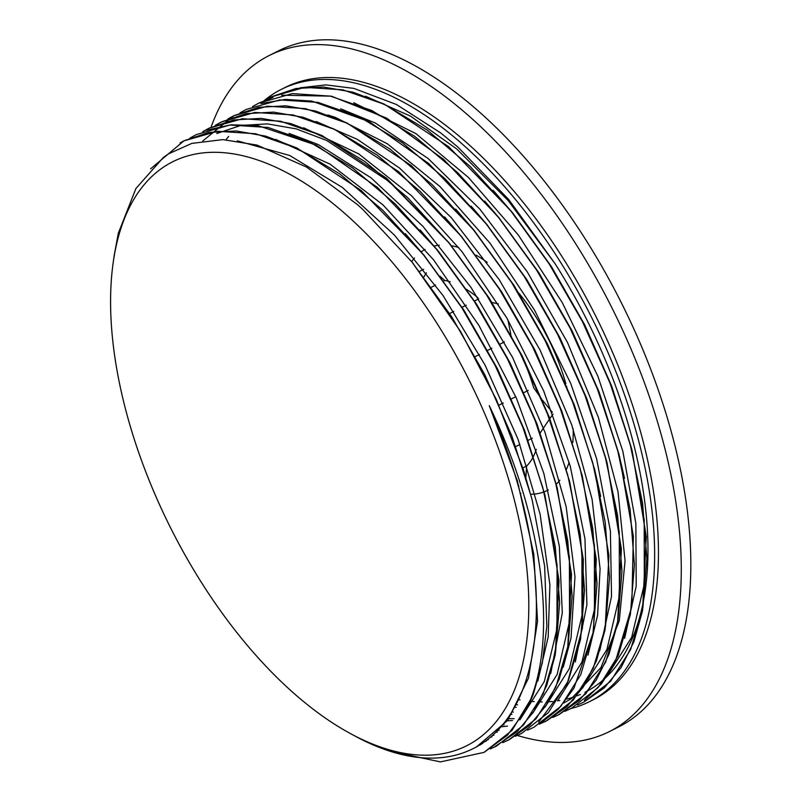 <?xml version="1.0" encoding="UTF-8"?>
<svg xmlns="http://www.w3.org/2000/svg" width="802" height="802" viewBox="0 0 802 802"><rect width="100%" height="100%" fill="white"/><g stroke="black" fill="none" stroke-linecap="round" stroke-linejoin="round"><path stroke-width="1.2" d="M499.155 405.07L503.315 402.975M511.626 398.784L515.776 396.699M524.107 392.509L528.247 390.414M541.821 399.356L533.641 387.707A105.413 53.684 -116.7 0 0 511.806 338.193M504.388 341.933L500.207 344.038M491.917 348.208L487.766 350.304M479.436 354.504L475.295 356.589M449.441 313.642L453.772 311.457M462.062 307.276L466.243 305.181M474.142 301.201L478.684 298.905M477.922 297.743A105.413 53.684 -116.7 0 0 466.152 289.181M450.193 281.783A105.413 53.684 -116.7 0 0 444.749 280.479L443.887 280.911M435.596 285.091L431.426 287.186M522.994 467.867L526.603 466.052A105.413 53.684 -116.7 0 0 533.51 456.258M533.631 456.007A105.413 53.684 -116.7 0 0 536.267 449.31M532.378 438.163L528.217 440.258M519.927 444.428L515.576 446.624M516.328 479.165L516.899 479.335M518.774 485.651L518.272 485.902M525.891 477.26L526.603 466.052M540.277 432.809L549.621 418.875M549.811 418.594L553.079 414.173M552.367 412.298L542.603 400.378M511.345 336.409L511.175 335.757M510.844 334.414L507.846 319.717M426.383 272.8L423.777 277.071M423.656 269.302L419.486 271.397M498.353 303.938L491.967 302.434M444.749 280.479L441.361 277.462M440.789 276.921L440.087 276.249M425.08 249.402A135.147 68.832 -116.7 0 0 421.25 251.798M414.534 257.983A135.147 68.832 -116.7 0 0 411.697 261.673M520.287 493.21A135.147 68.832 -116.7 0 0 520.949 493.34M530.663 494.263A135.147 68.832 -116.7 0 0 544.127 491.857M544.137 491.847A135.147 68.832 -116.7 0 0 548.337 489.942M556.227 484.197A135.147 68.832 -116.7 0 0 559.896 480.187M566.413 469.37A135.147 68.832 -116.7 0 0 569.129 462.203M572.798 442.624A135.147 68.832 -116.7 0 0 573.159 428.95M566.914 387.657A135.147 68.832 -116.7 0 0 566.553 386.283M565.871 383.797A135.147 68.832 -116.7 0 0 518.994 293.261M517.531 291.487A135.147 68.832 -116.7 0 0 516.779 290.595M487.215 262.404A135.147 68.832 -116.7 0 0 476.167 255.176M458.724 247.497A135.147 68.832 -116.7 0 0 451.476 245.773A135.147 68.832 -116.7 0 0 451.205 245.733M439.306 245.211A135.147 68.832 -116.7 0 0 434.133 246.024M114.175 255.557L118.305 233.282L135.929 188.5L163.518 157.302L168.57 153.834L191.758 143.408L222.826 139.608L257.021 145.082L306.585 167.097L357.301 204.48L362.765 209.392L412.027 262.094L460.669 331.597L496.318 399.436L523.505 469.952L532.237 500.318L544.628 566.032L546.844 626.212L542.373 662.723L533.17 694.572A340.569 173.453 63.3 0 1 525.841 710.051M188.269 155.758A326.935 166.505 -116.7 0 0 113.162 262.735A326.935 166.505 -116.7 0 0 350.253 733.479A326.935 166.505 -116.7 0 0 511.275 488.568A326.935 166.505 -116.7 0 0 188.269 155.758M389.672 751.123L440.398 761.9L484.077 752.366L507.425 735.203L525.841 710.041C559.094 644.748 544.969 520.849 489.25 405.642A332.349 169.262 63.3 0 1 473.37 748.507A332.349 169.262 63.3 0 1 356.9 737.078L350.253 733.479M532.227 696.888L511.997 730.422L484.218 752.226M180.099 142.896L184.059 140.771L208.69 132.46L236.129 130.947L265.753 136.15L296.93 147.989L361.311 190.585L423.757 254.876L462.954 309.151L497.12 368.92L524.799 431.757L544.959 495.085L559.044 580.648L555.245 654.883L546.643 685.71L533.821 711.524L517.069 731.775L493.651 747.434M206.485 130.225L230.966 124.821L257.773 125.573L316.269 145.152L377.421 187.407L436.589 249.031L475.636 303.196L509.671 362.845L537.29 425.501L557.37 488.649L571.525 574.282L567.696 648.527L559.144 679.424L546.312 705.219L529.531 725.449L509.17 739.715L502.784 742.622M515.245 736.326L521.46 733.509L548.337 712.637L568.287 680.868L580.548 639.505L584.548 590.021L580.227 534.423L567.676 474.834L547.335 413.521L520.067 352.87L486.794 295.246L448.849 242.795L407.667 197.633L364.79 161.453L321.863 135.598L280.55 121.222L242.364 118.726L208.821 128.3L202.816 131.628L208.991 128.22L233.683 119.939L261.131 118.365L290.785 123.598L322.023 135.558L386.464 178.174L448.97 242.685L487.997 296.73L521.982 356.299L549.621 418.885L569.731 481.932L583.325 559.305L582.442 628.016L567.225 683.565L538.663 722.121M215.267 125.343L221.442 121.914L246.094 113.653L273.532 112.12L303.156 117.303L334.334 129.172L398.714 171.748L461.16 236.069L500.328 290.264L534.433 349.953L562.112 412.729L582.292 475.967L596.247 559.114L593.41 631.786L573.931 688.266L558.443 709.048L539.455 724.196M202.796 140.931L233.923 115.678L258.565 107.338L286.013 105.824L315.667 111.067L346.865 122.927L411.266 165.553L473.761 229.913L512.899 284.179L547.024 343.918L574.683 406.704L594.813 469.982L608.908 555.555L605.099 629.77L596.518 660.617L583.676 686.402L566.924 706.642L546.563 720.888L540.087 723.815M261.001 103.568L285.332 99.408L311.798 101.072L369.151 121.643L428.819 163.618L486.483 223.969L525.49 278.053L559.475 337.642L587.094 400.238L607.164 463.295L621.38 549.019L617.56 623.314L609.019 654.252L596.207 680.096L579.405 700.326L559.014 714.582L552.748 717.439M252.61 106.526L258.835 103.087L273.061 97.403M281.652 95.197L331.396 96.17L386.624 118.125L443.666 159.418L498.684 217.392L537.761 271.477L571.786 331.056L599.445 393.702L619.605 456.809L633.349 536.358L631.806 606.613L615.054 662.602L601.35 683.976L584.347 700.336M265.272 100.17L271.307 96.821L295.948 88.521L323.386 86.997L353.01 92.21L384.188 104.049L448.559 146.636L511.014 210.926L550.202 265.201L584.367 324.96L612.046 387.807L632.217 451.125L646.292 536.698L642.502 610.934L633.901 641.76L621.079 667.575L604.327 687.835L583.776 702.111M520.057 699.885L518.533 699.615M412.058 262.124L451.656 316.69L484.869 374.845L511.856 435.977L531.525 497.561M480.779 744.627L479.075 745.359M405.291 233.593L424.809 256.169M423.757 254.876L464.107 310.434L497.44 368.75L524.458 430.072L544.959 495.085M544.548 493.461L557.049 564.819L556.989 628.808L544.317 681.51L519.886 719.865M486.383 741.048L484.869 741.549M420.078 229.893L438.674 251.607L476.779 304.469L509.992 362.674L536.949 423.817L556.538 485.431L569.4 557.069L569.55 621.339L557.139 674.442L532.809 713.068M491.937 736.848L490.453 737.208M216.761 133.523L240.75 125.453L267.427 123.879L296.229 128.891L326.564 140.41L389.201 181.583L450.022 243.978M448.97 242.685L489.15 298.003L522.313 356.128L549.29 417.21L569.731 481.932M569.32 480.318L581.931 551.636L581.981 615.585L569.49 668.387L545.24 706.853M497.32 732.056L495.847 732.296M444.579 216.851L462.213 237.372M461.16 236.069L501.481 291.547L534.764 349.792L561.771 411.045L582.292 475.967M581.881 474.343L594.392 545.52L594.452 609.41L581.941 662.081L557.761 700.567M507.476 726.101L500.999 726.812M455.726 209.121L474.804 231.207M473.761 229.913L514.052 285.452L547.355 343.747L574.342 405.02L594.813 469.982M594.392 468.358L600.688 496.418M512.518 720.577L505.861 720.798M471.125 206.114L487.526 225.262M486.483 223.969L526.633 279.327L559.796 337.472L586.763 398.554L606.342 460.087L619.254 531.927L619.405 596.327L606.913 649.53L582.473 688.166M511.907 714.351L510.413 714.251M484.659 201.021L499.726 218.695M498.684 217.392L538.914 272.75L572.117 330.895L599.114 392.028L618.783 453.601L624.517 478.433M516.167 707.344L514.673 707.143M493.15 190.315L513.11 213.502L551.355 266.475L584.698 324.8L611.705 386.123L631.395 447.907L644.196 519.756L644.307 584.227L631.675 637.319L607.134 675.926M150.626 168.801L183.899 140.881L217.452 131.287L255.607 133.754L296.951 148.21L339.868 173.974L382.724 210.194L423.927 255.377L461.872 307.778L495.105 365.441L522.433 426.083L542.723 487.375L555.295 546.984L559.646 602.583L555.586 652.016L543.385 693.459L523.415 725.168L496.518 746.05L490.263 748.908M189.934 138.114L196.35 134.566L229.923 125.032L268.079 127.468L309.412 141.914L352.329 167.728L395.196 203.888L436.378 249.101L474.343 301.512L507.586 359.156L534.884 419.807L555.215 481.11L567.746 540.698L572.107 596.317L568.067 645.75L555.816 687.154L535.896 718.933L508.979 739.755L502.994 742.492M215.457 125.272L221.302 122.054L254.835 112.43L293.011 114.947L334.344 129.353L377.251 155.137L420.118 191.367L461.32 236.52L499.255 288.951L532.518 346.604L559.826 407.236L580.117 468.538L592.708 528.157L597.019 583.736L592.989 633.199L580.778 674.612L560.798 706.331L533.932 727.244L527.536 730.151M227.838 118.997L233.753 115.759L267.317 106.185L305.472 108.631L346.815 123.097L389.732 148.871L432.589 185.072L473.781 230.274L511.736 282.665L544.969 340.329L572.297 400.97L592.588 462.263L605.149 521.871L609.51 577.48L605.45 626.903L593.239 668.337L573.28 700.066L546.373 720.928L540.147 723.775M240.019 112.871L246.204 109.443L279.778 99.919L317.943 102.365L359.266 116.791L402.193 142.626L445.06 178.776L486.243 223.989L524.197 276.409L557.45 334.033L584.738 394.694L605.079 455.997L617.61 515.586L621.961 571.204L617.931 620.648L605.68 662.031L585.751 693.82L558.844 714.652L552.869 717.369M252.79 106.455L258.685 103.197L292.229 93.603L330.404 96.12L371.727 110.496L414.644 136.33L457.521 172.52L498.714 217.683L536.648 270.134L569.921 327.757L597.199 388.399L617.52 449.721L630.101 509.31L634.412 564.899L630.402 614.382L618.152 655.755L598.192 687.514L571.325 708.407L564.909 711.304M265.302 100.16L271.156 96.942L304.7 87.328L342.865 89.824L384.208 104.25L427.115 130.024L469.982 166.255L511.185 211.417L549.119 263.838L582.372 321.492L609.69 382.123L629.971 443.426L642.562 503.044L646.893 558.623L642.843 608.076L630.643 649.51L610.663 681.219L583.786 702.121L577.45 705.008M299.968 87.849L325.812 84.882L353.882 88.4L396.499 104.521L440.659 132.901L457.792 146.977L508.769 199.578L555.174 263.838L508.127 200.5L456.679 148.941L410.604 116.18L365.592 96.25M516.047 704.597L517.551 704.828M624.628 638.372L636.207 586.092L635.856 523.335L622.843 451.245L597.851 376.138L562.262 302.575L518.303 234.976L468.518 177.543L415.947 133.643L353.732 102.736M511.866 711.945L513.36 712.076M563.555 703.113L571.345 698.652L600.969 667.545L619.294 620.708L625.059 560.849L618.011 491.726L598.422 417.461L567.565 342.604L527.175 271.708L479.766 209.031L428.098 158.485L375.316 123.017L340.649 108.821M228.64 136.41L225.963 139.738M507.375 718.722L514.102 718.662M599.766 650.633L611.525 596.397L610.402 531.064L596.588 458.654L570.753 383.506L534.553 310.194L490.062 243.217L440.007 186.555L387.356 143.779L335.266 117.353L327.787 114.957M502.623 724.908L504.097 724.818M587.976 655.144L597.59 615.334L600.086 568.899L592.087 499.245L571.726 424.799L540.097 350.083L499.185 279.587L451.346 217.693L399.516 168.029L357.291 139.327L316.098 121.473M497.611 730.502L499.095 730.311M575.355 661.901L586.904 604.718L584.959 538.804L570.212 466.032L543.656 390.865L506.764 317.873L461.832 251.437L411.476 195.698L358.765 153.914L303.637 127.779M492.348 735.574L493.832 735.254M563.215 667.234L571.004 638.232L574.984 576.849L566.172 506.754L544.929 432.138L512.628 357.552L471.115 287.557L422.935 226.344L370.925 177.733L318.234 144.55L289.091 133.433M486.784 740.136L488.298 739.675M550.773 673.389L562.292 613.039L559.375 546.483L543.836 473.421L516.458 398.253L478.974 325.552L433.541 259.778L382.945 204.841L330.173 164.209L275.667 139.408M480.879 744.246L482.473 743.614M537.801 681.149L548.187 636.948L549.891 584.818L540.127 514.232L518.122 439.476L485.07 365.08L443.045 295.527L394.474 235.126L342.334 187.427L289.722 155.488L237.292 140.841M474.223 748.076L476.298 747.063L507.646 720.396L528.488 678.101L537.541 621.259L533.801 554.152L517.34 480.789L489.25 405.642M571.275 708.427A342.735 174.555 -116.7 0 0 589.65 701.58A342.735 174.555 -116.7 0 0 598.904 332.399A342.735 174.555 -116.7 0 0 297.682 83.057A342.735 174.555 -116.7 0 0 281.302 89.373A342.735 174.555 -116.7 0 0 264.119 100.661M530.343 701.239A332.349 169.262 -116.7 0 0 534.152 701.58M539.425 701.86A332.349 169.262 -116.7 0 0 542.182 701.91M548.458 701.76A332.349 169.262 -116.7 0 0 552.428 701.469M557.56 700.858A332.349 169.262 -116.7 0 0 559.826 700.497M566.703 699.053A332.349 169.262 -116.7 0 0 573.891 696.948M576.808 695.895A332.349 169.262 -116.7 0 0 580.407 694.432M584.969 692.296A332.349 169.262 -116.7 0 0 555.174 263.838M517.3 735.454A378.414 192.731 -116.7 0 0 609.52 731.514L619.074 726.702A378.414 192.731 -116.7 0 0 629.289 319.086A378.414 192.731 -116.7 0 0 296.71 43.789A378.414 192.731 -116.7 0 0 278.625 50.777L269.071 55.589A378.414 192.731 -116.7 0 0 211.056 127.207M609.52 731.514A378.414 192.731 -116.7 0 0 619.735 323.898A378.414 192.731 -116.7 0 0 287.156 48.611A378.414 192.731 -116.7 0 0 269.071 55.589M589.65 701.58L593.47 699.655A342.735 174.555 -116.7 0 0 602.723 330.474A342.735 174.555 -116.7 0 0 301.502 81.132A342.735 174.555 -116.7 0 0 285.121 87.448L281.302 89.373M113.162 262.735L114.305 254.615M412.038 262.094L413.511 263.908M436.589 249.031L438.674 251.607M557.37 488.649L556.538 485.431M607.164 463.295L606.342 460.087M619.605 456.809L618.783 453.601M511.014 210.926L513.11 213.502M632.217 451.125L631.395 447.907M476.288 747.043L473.37 748.507"/></g></svg>
